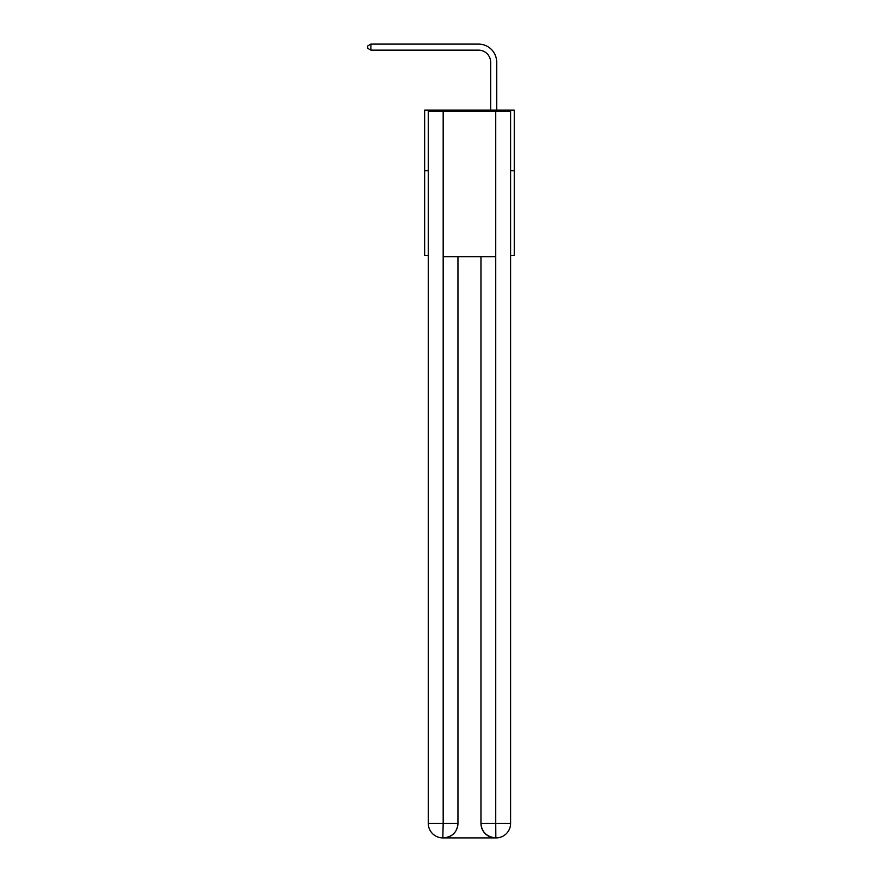 <?xml version="1.0" encoding="UTF-8"?>
<svg xmlns="http://www.w3.org/2000/svg" width="882" height="882" viewBox="0 0 882 882"><rect width="100%" height="100%" fill="white"/><g stroke="black" fill="none" stroke-linecap="round" stroke-linejoin="round"><path stroke-width="1.32" d="M428.288 170.689L424.65 170.689L424.65 110.14L514.261 110.14L514.261 255.449L510.623 255.449M424.65 170.689L424.65 255.449L428.288 255.449M514.261 170.689L510.623 170.689M490.646 110.14L490.646 62.258A12.105 12.105 0 0 0 478.54 50.153L370.892 50.153L367.739 48.334L367.739 45.919L370.892 44.1L478.54 44.1A18.158 18.158 0 0 1 496.698 62.258L496.698 110.14M442.819 837.9A14.531 14.531 0 0 1 428.288 823.369L443.183 823.369L442.819 837.9A14.531 14.531 0 0 1 428.288 823.369L428.288 111.353L443.183 111.353L443.183 256.662L495.728 256.662L495.728 111.353L443.183 111.353M495.728 111.353L510.623 111.353L510.623 823.369A14.531 14.531 0 0 1 496.092 837.9L495.486 837.9A14.531 14.531 0 0 1 480.955 823.369L480.955 256.662L480.955 823.369C481.704 831.935 486.544 836.775 495.486 837.9L443.172 837.9M457.956 256.662L457.956 823.369A14.531 14.531 0 0 1 443.425 837.9C452.411 836.963 457.251 832.112 457.956 823.369L457.956 256.662M480.955 823.369L495.728 823.369L495.849 837.9M490.646 62.258A12.105 12.105 0 0 0 478.54 50.153A12.105 12.105 0 0 1 490.646 62.258A12.105 12.105 0 0 0 478.54 50.153A12.105 12.105 0 0 1 490.646 62.258A12.105 12.105 0 0 0 478.54 50.153A12.105 12.105 0 0 1 490.646 62.258A12.105 12.105 0 0 0 478.54 50.153A12.105 12.105 0 0 1 490.646 62.258A12.105 12.105 0 0 0 478.54 50.153A12.105 12.105 0 0 1 490.646 62.258A12.105 12.105 0 0 0 478.54 50.153A12.105 12.105 0 0 1 490.646 62.258A12.105 12.105 0 0 0 478.54 50.153A12.105 12.105 0 0 1 490.646 62.258A12.105 12.105 0 0 0 478.54 50.153M370.892 50.153L370.892 44.1L478.54 44.1M457.956 823.369L443.183 823.369L443.183 256.662M495.728 256.662L495.728 823.369L510.623 823.369"/></g></svg>
